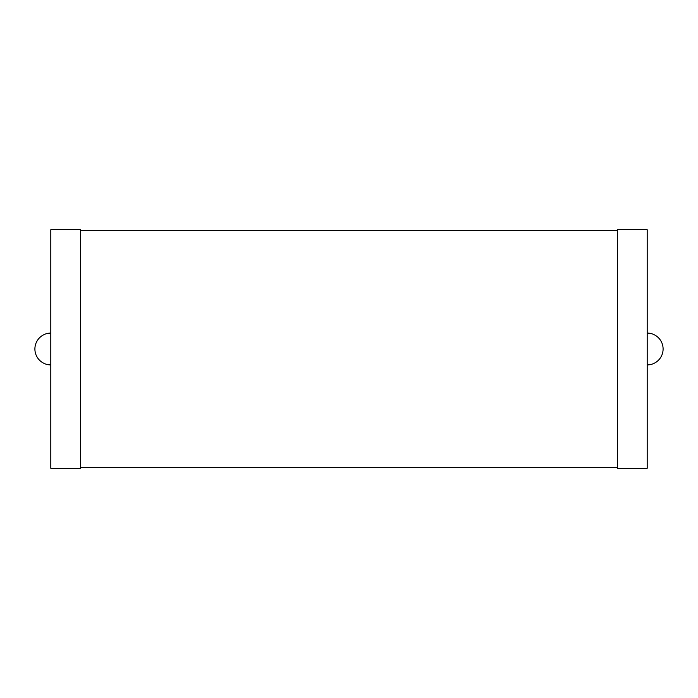 <?xml version="1.0" encoding="UTF-8"?>
<svg xmlns="http://www.w3.org/2000/svg" width="698" height="698" viewBox="0 0 698 698"><rect width="100%" height="100%" fill="white"/><g stroke="black" fill="none" stroke-linecap="round" stroke-linejoin="round"><path stroke-width="1.05" d="M50.806 333.094A15.906 15.906 0 0 0 34.9 349A15.906 15.906 0 0 0 50.806 364.906M50.806 468.279L50.806 229.721L80.628 229.721L80.628 468.279L50.806 468.279M80.628 467.486L617.372 467.486M80.628 230.514L617.372 230.514M617.372 468.279L617.372 229.721L647.194 229.721L647.194 468.279L617.372 468.279M647.194 364.906A15.906 15.906 0 0 0 663.1 349A15.906 15.906 0 0 0 647.194 333.094"/></g></svg>
